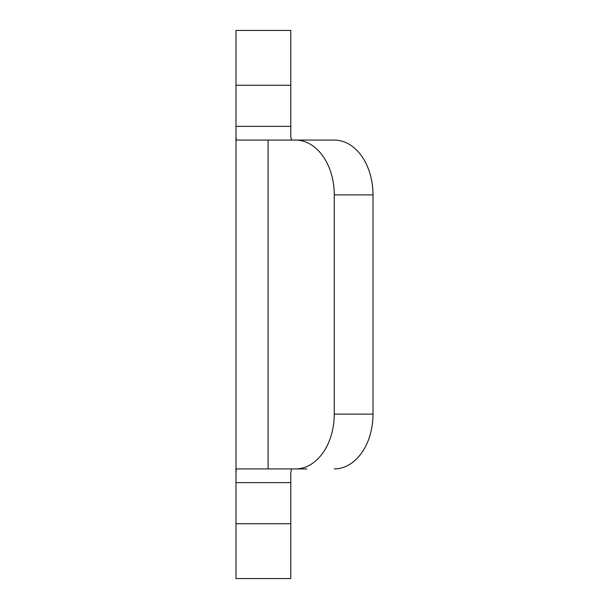 <?xml version="1.0" encoding="UTF-8"?>
<svg xmlns="http://www.w3.org/2000/svg" width="609" height="609" viewBox="0 0 609 609"><rect width="100%" height="100%" fill="white"/><g stroke="black" fill="none" stroke-linecap="round" stroke-linejoin="round"><path stroke-width="0.91" d="M306.852 468.93L236.361 468.93L235.987 472.302L235.987 30.45L290.798 30.45L290.798 85.26L235.987 85.26M306.852 140.07L334.257 140.07A54.81 38.755 90 0 1 373.012 194.88L334.257 194.88A54.81 38.755 -90 0 0 295.502 140.07L236.361 140.07L235.987 136.698L235.987 126.367L290.798 126.367L290.798 85.26M291.544 140.07L290.798 136.698L291.544 140.07M290.798 472.302L291.544 468.93L290.798 472.302L290.798 578.55L235.987 578.55L235.987 523.74L290.798 523.74M290.798 126.367L290.798 136.698M290.798 482.632L235.987 482.632L235.987 523.74M235.987 482.632L235.987 472.302M295.502 140.07L334.257 140.07M295.502 468.93A54.81 38.755 -90 0 0 334.257 414.12L373.012 414.12L373.012 194.88M373.012 414.12A54.81 38.755 90 0 1 334.257 468.93M334.257 414.12L334.257 194.88M268.097 468.93L268.097 140.07"/></g></svg>
